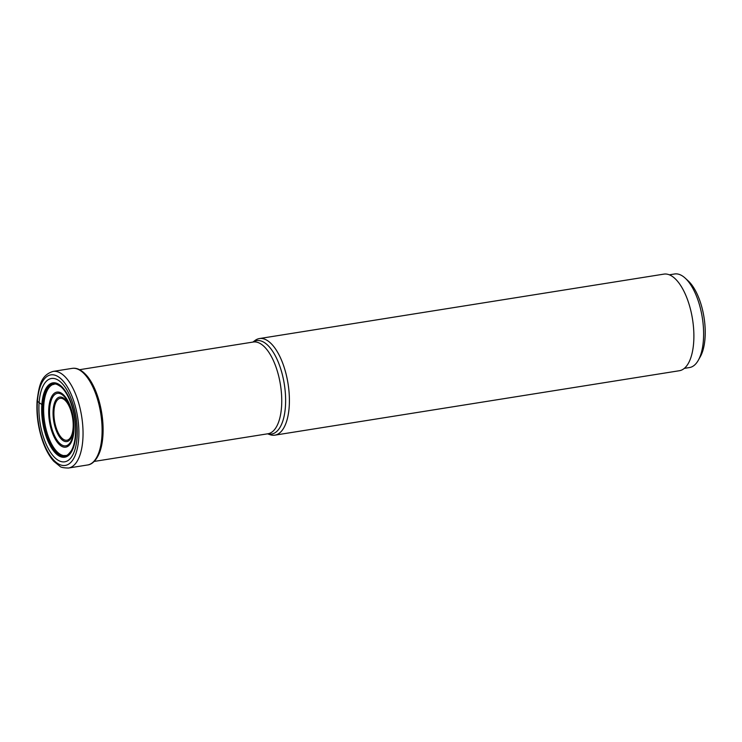 <?xml version="1.0" encoding="UTF-8"?>
<svg xmlns="http://www.w3.org/2000/svg" width="742" height="742" viewBox="0 0 742 742"><rect width="100%" height="100%" fill="white"/><g stroke="black" fill="none" stroke-linecap="round" stroke-linejoin="round"><path stroke-width="1.11" d="M77.075 437.437A42.173 18.225 80.9 0 1 55.362 458.157A42.173 18.225 80.9 0 1 39.094 402.86A42.173 18.225 80.9 0 1 60.807 382.149A42.173 18.225 80.9 0 1 77.075 437.437M87.918 377.029A48.1 20.785 -99.1 0 1 87.946 377.066A48.1 20.785 -99.1 0 1 102.888 436.185A48.1 20.785 80.9 0 1 99.855 451.832A48.1 20.785 80.9 0 1 99.836 451.869M61.521 387.296A36.423 15.74 -99.1 0 0 61.224 387.027C54.157 382.065 54.945 384.708 52.914 384.504A36.191 15.638 -99.1 0 0 43.797 404.993L42.517 405.039A36.525 15.786 80.9 0 0 52.218 447.612A36.525 15.786 80.9 0 0 71.733 449.986A36.525 15.786 80.9 0 0 75.396 434.988A36.525 15.786 -99.1 0 0 61.79 387.556A36.525 15.786 -99.1 0 0 42.517 405.039L37.425 401.366A45.837 19.802 -99.1 0 0 55.103 461.45A45.837 19.802 -99.1 0 0 78.689 438.939A45.837 19.802 -99.1 0 0 61.02 378.856A45.837 19.802 -99.1 0 0 37.425 401.366M252.911 342.081L254.998 340.504A48.916 21.138 80.9 0 1 259.468 338.547A48.916 21.138 80.9 0 1 289.185 406.904A48.916 21.138 80.9 0 1 274.855 435.155A48.916 21.138 80.9 0 1 269.995 434.673L267.519 433.829M274.855 435.155L679.338 370.731A48.916 21.138 -99.1 0 0 693.668 342.47A48.916 21.138 -99.1 0 0 663.951 274.113L259.468 338.547M684.291 368.375L689.522 367.54A47.377 20.47 -99.1 0 0 698.296 360.287A47.377 20.47 -99.1 0 0 702.284 317.539A47.377 20.47 -99.1 0 0 685.218 278.157A47.377 20.47 -99.1 0 0 685.135 278.074A47.377 20.47 -99.1 0 0 674.626 273.974L669.395 274.809M698.296 360.287L700.327 356.67A43.676 18.875 -99.1 0 0 704 317.27A43.676 18.875 -99.1 0 0 688.27 280.958A43.676 18.875 -99.1 0 0 688.186 280.884M53.109 371.408A48.916 21.138 80.9 0 1 82.826 439.765A48.916 21.138 80.9 0 1 68.496 468.026C63.636 467.942 60.77 467.367 59.889 466.291L53.786 461.292C48.898 455.811 44.91 448.251 41.821 438.624C37.879 425.954 36.312 413.313 37.1 400.708C39.094 385.951 40.801 375.202 53.109 371.408L72.169 368.375C77.326 367.55 82.566 370.425 87.899 377.001A48.202 20.822 -99.1 0 0 87.89 376.992A48.202 20.822 -99.1 0 1 102.86 436.231A48.202 20.822 -99.1 0 1 99.827 451.906L99.827 451.906C95.764 462.433 90.413 464.752 87.556 464.984A48.916 21.138 -99.1 0 0 101.886 436.732A48.916 21.138 -99.1 0 0 72.169 368.375M71.557 450.311A36.423 15.74 80.9 0 1 71.362 450.663C66.075 457.693 65.927 454.8 64.239 455.644A36.191 15.638 80.9 0 1 43.797 404.993M71.733 449.986L71.362 450.663A36.423 15.74 80.9 0 1 52.033 447.055A36.423 15.74 80.9 0 1 42.646 405.067A36.423 15.74 -99.1 0 1 61.224 387.027L61.79 387.556M75.73 435.471A37.638 16.259 80.9 0 1 56.355 453.956A37.638 16.259 80.9 0 1 41.849 404.613A37.638 16.259 -99.1 0 1 61.215 386.128A37.638 16.259 -99.1 0 1 75.73 435.471M94.197 461.431L267.936 433.764A46.449 20.071 -99.1 0 0 281.533 406.968A46.449 20.071 -99.1 0 0 281.543 406.931A46.449 20.071 -99.1 0 0 253.328 342.016L79.579 369.692M252.957 342.081A47.312 20.442 80.9 0 1 275.978 357.087A47.312 20.442 80.9 0 1 285.41 406.727A47.312 20.442 80.9 0 1 285.41 406.774A47.312 20.442 80.9 0 1 267.574 433.82M48.805 408.202A27.871 12.048 -99.1 0 0 59.555 444.746A27.871 12.048 -99.1 0 0 73.903 431.056A27.871 12.048 -99.1 0 0 63.153 394.512A27.871 12.048 -99.1 0 0 48.805 408.202M73.579 430.416A26.573 11.482 -99.1 0 0 63.311 395.634A26.573 11.482 -99.1 0 0 49.649 408.694A26.573 11.482 -99.1 0 0 49.649 408.759A26.573 11.482 -99.1 0 0 59.907 443.549A26.573 11.482 -99.1 0 0 73.569 430.481A26.573 11.482 -99.1 0 0 73.579 430.416M73.43 428.598A22.529 9.729 80.9 0 1 61.827 439.607A22.529 9.729 80.9 0 1 53.155 410.085A22.529 9.729 80.9 0 1 53.155 410.048A22.529 9.729 80.9 0 1 64.758 399.038A22.529 9.729 80.9 0 1 73.43 428.551A22.529 9.729 80.9 0 1 73.43 428.598M53.999 410.539A21.221 9.173 80.9 0 1 64.934 400.17A21.221 9.173 80.9 0 1 73.106 427.976A21.221 9.173 80.9 0 1 62.17 438.392A21.221 9.173 80.9 0 1 53.999 410.576A21.221 9.173 80.9 0 1 53.999 410.539M87.556 464.984L68.496 468.026M688.27 280.958L685.218 278.157"/></g></svg>
